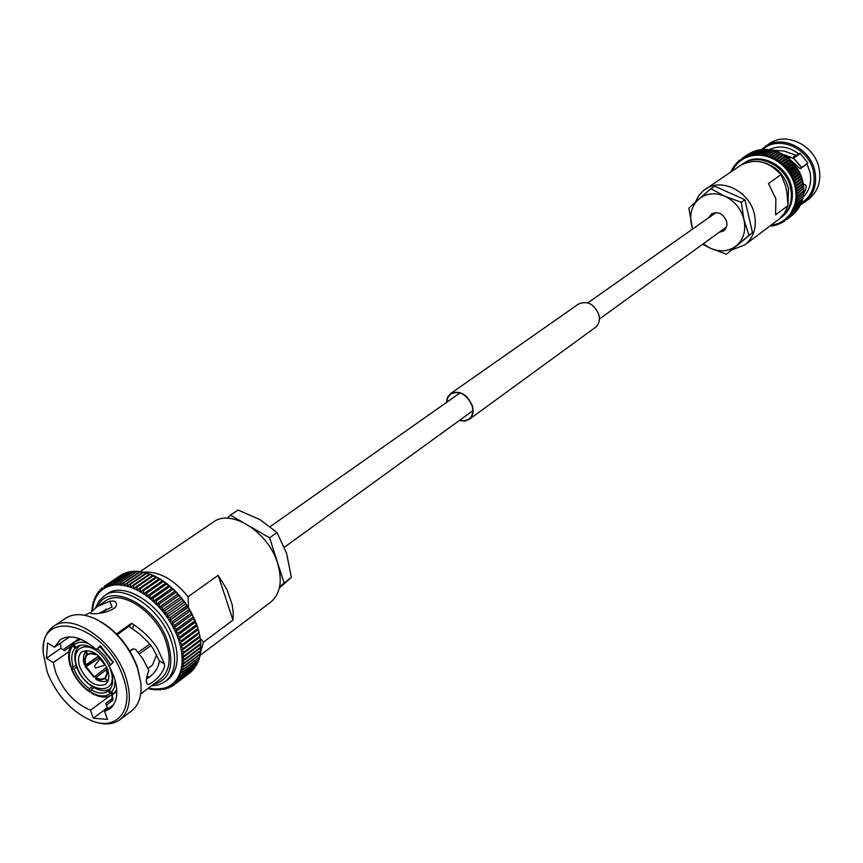 <?xml version="1.0" encoding="UTF-8"?>
<svg xmlns="http://www.w3.org/2000/svg" width="863" height="863" viewBox="0 0 863 863"><rect width="100%" height="100%" fill="white"/><g stroke="black" fill="none" stroke-linecap="round" stroke-linejoin="round"><path stroke-width="1.29" d="M741.975 158.414L748.534 154.024L741.975 158.414L741.328 160.421L740.141 159.698L739.397 161.597L738.361 161.176L737.843 163.323L736.668 162.816L736.29 164.973L735.125 164.574L734.866 166.753L733.723 166.451L733.399 168.49L732.202 168.921L732.45 170.658L731.446 170.453L730.939 171.748M743.906 157.293L750.562 152.827L743.906 157.293L743.237 159.202L742.04 158.371L749.267 153.69M745.923 156.332L752.676 151.812L745.923 156.332L745.244 158.134L744.035 157.206M750.206 154.909L757.175 150.291L750.206 154.909L749.526 156.505L748.415 155.329L754.931 150.949L748.027 155.534L754.769 151.003L756.258 150.842M748.027 155.534L747.272 157.012L746.161 156.192M757.078 150.302L750.713 154.66L751.77 155.955L752.45 154.455L759.397 149.795L761.047 149.925M752.45 154.455L759.397 149.795M800.281 153.463L793.41 158.307L783.528 154.714M800.681 204.66L808.879 199.008C817.984 191.5 821.36 181.262 819.03 168.285C814.791 145.318 785.999 131.273 769.332 143.636L760.993 149.892M804.726 202.136C813.852 194.628 817.229 184.348 814.877 171.327C810.605 148.274 781.716 134.153 765.017 146.548M801.554 201.564L801.339 203.172C811.846 196.16 815.891 185.674 813.507 171.748C809.17 148.058 778.426 134.779 762.86 149.45M803.011 197.174C809.602 190.658 811.932 182.32 810.001 172.158L806.981 163.981L800.303 168.781L788.922 158.619M803.712 193.646C806.452 188.738 806.797 185.674 804.737 184.455L803.496 184.844M742.655 163.948C758.609 152.061 786.409 165.804 790.627 188.015C792.957 200.583 789.742 210.464 781.015 217.649L782.018 216.893C790.756 209.709 793.96 199.838 791.641 187.271C787.423 165.081 759.645 151.359 743.701 163.247L741.468 164.811M732.018 249.839L744.866 244.876L779.613 218.673L784.391 213.366L787.984 205.588L775.6 214.844L775.869 198.814L768.48 183.539L781.004 174.617C768.135 160.82 754.542 157.81 740.238 165.588L703.334 190.691L698.652 195.772L695.416 202.05M744.866 244.876C753.755 237.562 756.948 227.433 754.467 214.477C749.958 191.575 721.382 177.206 705.179 189.31M781.004 174.617L785.449 185.664L786.916 192.179L787.984 205.588M739.472 160.421L738.189 161.327M750.562 152.827L751.587 152.524M752.676 151.812L753.906 151.586M757.477 150.205L758.631 150.291M785.643 168.242L792.741 163.193L785.406 168.404L785.794 166.3L783.593 166.494L783.852 164.38L781.662 164.704L781.802 162.589L779.634 163.042L779.656 160.95L777.52 161.532L777.423 159.461L775.33 160.173L775.114 158.134L773.065 158.975L772.752 156.969L770.756 157.929L770.281 155.966L768.394 157.066L767.822 155.157L766.01 156.365L765.384 154.531L763.604 155.847L762.849 154.078L761.198 155.502L760.4 153.83L758.804 155.351L757.93 153.754L756.42 155.372L755.481 153.873L754.068 155.567L753.021 154.186M754.737 154.186L761.651 149.526L755.427 153.873M761.91 149.493L763.496 149.752M757.078 154.099L764.035 149.385L757.876 153.754M764.359 149.375L765.923 149.741M759.429 154.186L766.452 149.428L760.357 153.83M766.819 149.439L768.372 149.903M761.813 154.455L768.868 149.655L762.849 154.078M769.3 149.698L770.832 150.259M764.187 154.898L771.285 150.054L765.341 154.531M771.781 150.13L773.27 150.798M766.56 155.523L773.701 150.647L767.822 155.157M774.251 150.755L775.686 151.51M768.911 156.322L776.074 151.403L770.281 155.966M776.7 151.554L778.081 152.395M771.231 157.293L778.426 152.33L779.116 152.535L772.698 156.947M779.116 152.535L780.422 153.452M780.465 153.722L781.468 153.679L775.071 158.112M781.468 153.679L782.698 154.671M782.73 154.919L783.766 154.995L777.38 159.439L783.809 155.027L785.988 156.473L779.613 160.917M785.988 156.473L786.98 157.81M787.034 157.789L788.124 158.102L781.759 162.557M788.124 158.102L790.163 159.871L783.809 164.348M790.163 159.871L790.886 161.305M790.832 161.381L783.755 166.343L785.546 168.242M791.004 161.23L792.094 161.78L785.751 166.257M792.094 161.78L792.676 163.236M787.196 170.367L794.37 165.264L787.099 170.432L787.606 168.339L785.524 168.317M792.741 163.193L793.906 163.808L787.574 168.307M793.906 163.808L795.589 165.955L789.267 170.464L787.153 170.399M795.589 165.955L796.042 167.271L788.696 172.557L789.267 170.464M788.706 172.546L795.88 167.411L796.916 167.605L797.466 169.504L790.281 174.671L790.821 172.719L788.674 172.568M798.566 171.92L791.554 177.001L792.234 175.07L790.098 174.801L788.868 172.471M797.336 169.601L798.351 169.914L799.774 172.945L793.485 177.498L791.554 177.001M770.249 225.761L774.435 225.621L774.629 224.704L776.301 225.124L776.754 223.808L778.955 224.186L778.868 222.967L781.069 223.237L780.896 221.964L783.075 222.136L782.838 220.788L784.952 220.896L784.683 219.472L786.754 219.482L786.56 218.188L788.588 217.81L788.178 216.57L790.184 216.063L789.494 214.628L791.608 214.218L790.832 212.762L792.514 212.622L792.212 210.917L794.111 210.065L793.27 208.803L795.093 207.875L794.154 206.602L795.934 205.523L794.672 204.197L796.603 203.118L795.233 201.845L797.078 200.701L795.621 199.429L797.401 198.166L795.837 196.969L797.531 195.599L796.096 194.52L797.488 192.956L795.966 191.985L797.261 190.345L795.438 189.429L796.851 187.724L794.963 186.904L796.269 185.114L794.316 184.391L795.513 182.535L793.496 181.91L794.596 180.033L792.525 179.482L793.485 177.498M799.774 172.945L799.699 174.283M799.807 174.25L800.864 175.416L794.575 179.989M800.864 175.416L801.792 177.951L795.513 182.535M801.792 177.951L801.684 179.094M801.662 179.137L802.536 180.518L796.269 185.114M802.536 180.518L802.32 181.608M802.342 181.651L803.119 183.107L796.851 187.724M803.119 183.107L803.119 183.992L796.053 189.202M802.86 184.186L803.518 185.718L797.261 190.345M803.518 185.718L803.496 186.516L796.463 191.715M803.194 186.732L803.744 188.317L797.488 192.956M803.744 188.317L796.7 194.229M803.367 189.277L803.787 190.906L797.531 195.556L803.712 191.543L796.765 196.721M803.356 191.813L803.647 193.463L797.401 198.123M803.647 193.463L796.657 199.18M803.173 194.315L803.334 195.977L797.088 200.648M803.334 195.977L796.376 201.608M802.806 196.786L802.849 198.436L796.603 203.118M802.849 198.436L795.934 203.97M802.266 199.213L802.18 200.82L795.934 205.523M802.18 200.82L795.319 206.257M801.544 202.762L795.103 207.832M801.306 203.323L794.543 208.468M800.67 203.851L800.357 205.34L794.111 210.065M800.357 205.34L793.604 210.594M799.613 206.052L799.192 207.454L792.946 212.179M798.394 208.166L797.887 209.45L791.641 214.186M797.887 209.45L791.285 214.531M797.002 210.194L790.184 216.063M796.43 211.316L789.904 216.311M795.438 212.115L788.588 217.81M794.845 213.053L788.394 217.972M793.68 213.959L786.754 219.482M784.273 221.219L782.935 222.223M788.027 157.843L789.818 156.581M788.868 158.555L790.972 157.088M793.41 158.307L798.642 153.797L796.376 155.394L784.176 151.068L772.072 150.119M798.642 153.797C788.922 146.505 779.17 145.124 769.408 149.644M798.243 154.369L799.925 153.15L807.833 162.805L805.772 164.563L806.981 163.981M777.93 152.104L777.876 150.432M805.772 164.563L800.184 168.587M719.127 232.32L723.625 230.863C726.409 228.63 727.412 225.513 726.624 221.511C723.356 213.603 718.329 211.079 711.554 213.948L708.706 217.735M710.918 188.673L714.586 186.181L744.877 199.72L741.285 202.276L724.866 196.279L710.918 188.673L688.825 208.037L692.579 229.094M744.877 199.72L752.525 232.708L748.976 235.362L743.971 219.709L741.285 202.276M752.525 232.708L726.419 254.218L748.976 235.362M702.655 244.251L710.292 248.21L726.419 254.218M692.719 228.997L691.543 225.157C689.3 214.509 691.651 205.869 698.599 199.234C706.074 193.183 714.834 192.19 724.866 196.279C734.726 201.09 741.09 208.9 743.971 219.709C746.117 230.572 743.615 239.234 736.463 245.718C728.847 251.543 720.12 252.374 710.292 248.21L703.291 243.798M446.743 402.255L447.865 397.358L450.799 393.862C459.86 390.346 466.991 394.413 472.18 406.052C473.604 411.856 472.514 416.236 468.889 419.181L464.618 420.831L459.623 420.303M446.451 402.46L447.541 397.282L450.605 393.571L578.577 303.992C587.476 300.389 594.262 304.024 598.933 314.898C600.13 320.356 598.933 324.542 595.341 327.444L469.094 419.461L464.596 421.155L459.343 420.508M450.605 393.571C459.871 389.99 467.153 394.143 472.449 406.041C473.916 411.975 472.795 416.451 469.094 419.461M160.712 689.677L160.281 688.922L157.379 688.771L154.66 689.03L157.249 689.861M160.151 688.577L163.495 689.483L162.956 688.48L160.151 688.577M166.71 688.372L166.192 688.836L165.502 687.768L162.956 688.48M169.461 687.358L168.738 687.94L167.907 686.808L165.502 687.768M167.951 686.786L170.82 686.959L170.173 685.589L167.907 686.808M170.205 685.567L173.28 685.459L172.266 684.122L170.173 685.589M172.298 684.089L175.459 683.744L174.175 682.417L172.266 684.122M174.207 682.385L177.303 681.889L175.901 680.465L174.175 682.417M175.933 680.432L178.975 679.774L177.444 678.296L175.901 680.465M177.465 678.253L180.486 677.379L178.77 675.912L177.444 678.296M178.792 675.858L181.737 674.823L179.882 673.313L178.77 675.912M179.903 673.269L182.751 672.104L180.777 670.529L179.882 673.313M180.799 670.486L183.56 669.149L181.457 667.574L180.777 670.529M199.968 654.488L199.677 657.282L183.582 669.095M181.457 667.52L184.153 665.956L181.888 664.445L181.457 667.574M200.399 651.263L200.043 654.078M181.899 664.391L184.477 662.73L182.104 661.177L181.888 664.445M200.594 647.908L200.41 650.767L200.863 649.116M182.104 661.123L184.574 659.289L182.082 657.779L182.104 661.177M200.55 644.434L200.518 647.358L200.906 645.589M182.071 657.714L184.434 655.664L181.823 654.262L182.082 657.779M200.863 644.186L200.701 641.964L200.852 644.208L183.226 657.369M181.813 654.197L184.046 652.007L181.327 650.659L181.823 654.262M200.572 640.616L200.259 638.253L200.55 640.659L182.794 653.874M181.316 650.594L183.409 648.253L180.604 646.97L181.327 650.659M200.043 636.959L199.569 634.478L200.022 637.023L182.136 650.292M180.583 646.905L182.546 644.424L179.644 643.237L180.604 646.97M199.288 633.226L198.641 630.659L198.846 633.41M179.623 643.172L181.446 640.562L178.468 639.461L179.644 643.237M198.307 629.451L197.487 626.808L197.907 629.699M178.447 639.397L180.119 636.667L177.066 635.675L178.468 639.461M180.14 636.743L196.214 624.963L196.753 625.955M177.066 635.675L178.598 632.838L194.682 621.101L195.383 622.201M178.598 632.838L175.189 631.889L176.839 628.954L192.956 617.25L194.024 618.027L193.549 618.523M176.839 628.954L173.387 628.156L174.876 625.114L191.014 613.431L192.071 614.801M174.876 625.114L171.392 624.467L172.719 621.328L188.878 609.677L190.022 611.058L171.759 624.208M170.259 618.663L170.378 617.617L186.57 605.999L187.929 606.862L169.418 620.702L170.259 618.663M170.378 617.617L166.872 617.315L167.864 614.003L184.078 602.428L185.523 603.28L186.57 605.999M167.864 614.003L164.369 613.873L165.2 610.508L181.446 598.965L182.967 599.817L182.891 600.68M165.2 610.508L161.726 610.562L162.395 607.142L178.663 595.643L180.259 596.484L180.302 597.379M162.395 607.142L158.943 607.39L159.461 603.938L175.75 592.471L177.422 593.28L177.562 594.197M159.461 603.938L156.063 604.38L156.408 600.907L172.729 589.472L174.369 590.163L174.714 591.177M156.408 600.907L153.075 601.543L153.28 598.059L169.612 586.657L171.748 588.318M153.28 598.059L150 598.89L150.054 595.416L166.419 584.046L168.695 585.643M150.054 595.416L146.872 596.441L146.786 592.989L163.161 581.651L165.286 582.503M146.786 592.989L143.679 594.208L143.463 590.788L159.871 579.483L162.33 580.702M143.463 590.788L141.025 591.317L140.464 592.201L140.13 588.836L156.548 577.563L159.137 578.814M140.13 588.836L137.843 589.397L137.239 590.432L136.775 587.131L153.215 575.88L155.869 577.023M136.775 587.131L134.671 587.714L134.013 588.911L133.441 585.686L149.903 574.456L152.449 575.233M133.441 585.686L131.521 586.268L130.798 587.638L130.14 584.499L146.602 573.302L149.159 573.949M130.14 584.499L128.393 585.092L127.638 586.635L126.883 583.593L143.366 572.417L146.009 573.01M126.883 583.593L125.329 584.165L124.52 585.88L123.689 582.957L140.184 571.802L142.805 572.245M123.689 582.957L122.319 583.496L121.467 585.405L120.572 582.601L137.077 571.457L139.677 571.759M109.385 696.247L90.442 710.217C74.865 703.539 63.323 691.036 55.815 672.709L53.204 662.611L68.932 651.684M84.617 615.254L90.324 612.622C89.353 616.031 118.965 611.738 116.376 603.377C115.718 601.274 113.495 600.572 109.698 601.284L112.082 607.002L98.716 613.464M90.442 710.217L93.323 718.21L107.487 719.429L104.606 711.371L109.806 708.879C117.433 702.406 118.824 691.641 113.992 676.581L109.159 666.085L113.301 662.288L100.313 645.718L96.203 649.569C82.201 637.315 70.237 633.992 60.313 639.602L54.434 647.261L69.601 636.84M96.203 649.569L100.874 646.279M117.303 634.693L130.378 625.2L117.131 634.521M146.44 678.976C154.024 674.478 158.339 668.491 159.375 661.015L152.924 648.242L148.242 642.299L139.342 633.809L129.04 626.43M103.42 612.741L105.858 609.051M149.547 676.765L146.85 676.97M104.606 711.371L113.689 704.607M123.129 677.196C134.941 708.879 117.508 731.511 91.64 720.724C71.629 711.835 56.807 695.632 47.206 672.137L43.215 652.935C39.029 605.999 106.322 624.801 123.129 677.196M43.215 652.935L43.172 651.425C42.913 639.85 46.332 631.533 53.42 626.462C71.888 611.975 113.97 640.583 125.577 676.387C132.007 696.549 130.151 710.972 119.989 719.666C112.902 724.726 103.927 725.265 93.064 721.263L91.64 720.724M53.42 626.462L65.502 618.307C73.333 613.302 83.204 613.442 95.124 618.749C114.445 628.749 128.522 645.082 137.357 667.746L140.82 682.719C141.964 695.707 138.9 705.093 131.629 710.875L119.989 719.666M95.124 618.749L96.419 619.343C115.135 629.041 128.77 644.855 137.325 666.797L140.82 682.719M109.698 601.284L97.379 606.473L105.297 601.09C121.241 588.577 156.699 612.158 166.16 642.158C171.413 659.127 169.633 671.338 160.831 678.814L140.701 693.906M129.968 651.231L133.42 648.825L135.642 649.472L143.021 659.052L148.846 670.486C146.235 677.509 145.685 681.997 147.174 683.96C149.558 686.819 166.581 671.781 164.337 663.669L157.498 648.48C151.823 639.612 143.981 631.738 133.97 624.855L132.417 628.803M106.483 705.254L113.031 699.731L112.233 694.844L111.996 698.814L105.815 703.377L107.379 707.768L108.867 708.199M173.959 639.203C179.698 657.833 177.735 671.263 168.048 679.505L165.491 681.436C175.167 673.194 177.12 659.753 171.359 641.101C160.971 608.048 121.91 582.083 104.337 595.826L107.001 594.024C124.574 580.292 163.603 606.182 173.959 639.203M140.248 571.533L213.344 522.072C231.057 508.372 268.49 532.018 277.616 563.356C282.686 581.047 280.346 594.003 270.604 602.234L200.087 655.362M143.56 572.126C158.846 571.069 173.7 579.267 188.123 596.721L218.166 575.33L226.98 589.591L232.158 604.596L233.237 612.633L232.988 620.098L203.452 642.169L200.594 652.094M79.925 667.261C77.551 659.99 78.263 654.801 82.061 651.694C91.758 648.577 100.227 654.348 107.487 669.008C109.795 676.171 109.105 681.306 105.415 684.381C95.717 687.628 87.217 681.921 79.925 667.261M106.764 667.185L94.002 677.196L84.995 666.419L98.026 656.484L85.674 664.942L84.304 664.478C82.697 659.03 83.236 654.629 85.933 651.285L86.527 655.621L89.04 653.96M188.468 607.735L188.123 596.721M157.541 689.106L160.162 689.839M162.999 688.469L165.394 689.062L166.786 688.383M165.545 687.757L168.177 688.167L169.515 687.347M189.288 673.313L173.398 685.373L189.288 673.313M192.212 670.594L191.435 671.597M193.15 669.861L177.303 681.889M194.164 668.296L193.474 669.526M194.833 667.746L178.975 679.774M197.217 663.42L196.419 665.427M197.595 662.849L181.715 674.866M198.393 660.993L197.616 662.806L181.737 674.823M198.641 660.098L182.751 672.104M199.342 658.372L198.652 660.044L182.773 672.05M195.372 622.266L196.214 624.963M193.744 618.512L194.682 621.101M191.91 614.801L192.719 615.297L192.956 617.25M189.903 611.155L190.723 611.543L191.014 613.431M187.713 607.574L188.544 607.843L188.878 609.677M172.719 621.328L169.45 620.767L171.608 624.348M164.423 613.83L182.924 600.659L183.679 600.745L184.078 602.428M161.845 610.454L180.443 597.272L181.446 598.965M161.866 610.357L159.126 607.218L177.692 594.111L178.663 595.643M174.747 591.09L175.75 592.471M171.823 588.307L172.729 589.472M168.76 585.664L169.612 586.657M165.62 583.237L166.419 584.046M162.438 581.026L163.161 581.651M159.224 579.03L159.871 579.483M155.998 577.282L156.548 577.563M152.762 575.772L152.934 575.243L153.215 575.88M149.547 574.521L149.644 573.917L149.903 574.456M148.307 573.442L146.602 573.302M144.973 572.46L143.366 572.417M123.625 582.946L140.184 571.802M120.572 582.601L118.414 584.844L121.338 585.049M134.089 571.382L136.57 571.511M118.414 584.844L117.551 582.525L116.57 582.978L133.992 571.23L135.232 571.198M116.57 582.978L115.534 584.898L118.36 584.844M132.125 571.371L133.528 571.543M115.534 584.898L114.65 582.719L131.165 571.608M114.65 582.719L112.762 585.222L115.48 584.898M129.137 571.845L130.572 571.867M112.762 585.222L111.866 583.194L128.393 572.083M111.866 583.194L110.13 585.815L112.719 585.233M126.268 572.622L127.692 572.471M110.13 585.815L109.234 583.938L125.761 572.838M109.234 583.938L107.638 586.657L110.086 585.826M123.614 574.229L124.876 573.388M123.549 573.712L106.753 584.952L107.638 586.657M106.753 584.952L105.297 587.768L107.595 586.678M105.297 587.768L104.434 586.214L122.061 574.65M104.434 586.214L103.129 589.127L105.264 587.789M103.096 589.159L102.093 587.897L101.133 590.724L103.129 589.127M101.1 590.756L100.291 589.515L101.241 588.9L99.968 589.85L99.331 592.557L101.133 590.724M99.331 592.557L98.501 591.522L99.202 591.09M99.223 591.026L98.069 592.061L97.713 594.618L99.299 592.59M97.713 594.618L96.904 593.733L97.465 593.431M96.936 593.841L96.3 596.883L97.692 594.65M96.3 596.883L95.674 596.182M95.599 596.29L95.103 599.343L96.278 596.926M95.103 599.343L94.542 598.814M94.477 598.911L94.11 601.996L95.081 599.397M94.099 602.05L93.398 601.511L92.999 602.989L93.344 604.823L94.11 601.996M93.603 601.705L92.999 602.989M93.323 604.877L92.665 604.456L92.783 607.8L93.344 604.823M92.945 604.672L92.352 606.139M92.783 607.8L92.158 607.541L91.845 611.209M92.492 607.811L91.953 609.418M148.652 688.102L149.989 689.062L151.769 689.408L151.64 688.685L148.598 688.091M151.694 688.696L153.204 689.634L154.822 689.817L154.606 689.03L151.64 688.685M85.933 651.285L86.656 650.702M87.034 654.176L91.1 653.086L96.138 654.704L90.842 653.701L87.465 654.737L86.419 651.198M97.724 656.268L105.987 666.204L97.724 656.268M85.674 664.942L85.027 659.602L86.527 655.621M94.002 677.196L84.995 666.419M85.868 666.819L99.547 657.735M94.045 676.668L86.354 666.851M108.274 680.249C104.682 682.234 100.593 681.953 96.02 679.408L95.674 677.714L106.548 669.591M95.674 677.714L100.421 679.257L104.294 678.296L107.465 680.26M105.685 677.984L105.243 677.423L106.785 673.453L106.667 668.124L107.325 673.798L105.685 677.984M110.96 669.461L110.529 669.44C107.131 661.069 101.899 654.402 94.844 649.429L94.941 648.404M149.731 644.046L138.166 652.417M63.053 649.72L74.045 642.126L73.873 644.877C77.713 641.792 82.751 641.403 88.997 643.733M77.239 646.495L76.537 646.937C80.939 644.132 86.494 644.607 93.204 648.383L93.333 647.013M75.879 647.433L73.873 644.877M94.153 647.714L93.204 648.383M72.88 643.226C68.145 648.814 67.368 656.624 70.539 666.657L71.122 666.926C68.231 657.703 68.835 650.648 72.945 645.772L72.88 643.226L73.549 642.719M76.02 665.157L73.312 667.067C70.788 658.911 71.338 652.665 74.952 648.329L72.945 645.772M73.312 667.067L71.122 666.926M78.393 645.934L74.952 648.329M90.885 691.306L89.428 691.813L89.191 691.058C81.381 685.502 75.588 678.091 71.802 668.836L71.23 668.566L72.751 667.034M92.136 686.711L89.418 688.674C82.503 683.744 77.368 677.175 74.002 668.976L71.802 668.836M89.418 688.674L89.191 691.058M76.667 667.088L74.002 668.976M90.809 692.104L91.068 692.86C99.633 697.865 106.893 698.372 112.87 694.413L116.861 691.457L113.193 694.154L110.367 693.55C105.264 697.175 98.738 696.689 90.809 692.104L91.036 689.72C97.907 693.669 103.603 694.154 108.123 691.155L110.367 693.55M109.396 690.217L108.35 690.983M93.808 687.703L91.036 689.72M151.435 665.805L150.842 666.387M115.189 680.411L114.369 687.487L111.327 692.687L114.153 693.302L116.861 691.306M111.705 671.015L111.219 671.371C113.7 679.656 113.075 685.912 109.31 690.12L111.327 692.687M111.219 671.371L111.888 671.414M203.452 642.169L200.313 638.598M177.681 594.122L159.407 607.077M180.378 597.325L161.996 610.378M182.924 600.659L164.477 613.798M173.948 627.746L192.007 614.736M157.789 689.731L157.498 689.106M167.098 617.207L169.45 620.767M97.379 606.473L90.475 612.752M116.796 634.176L131.683 623.215L116.516 633.895M131.683 623.215L133.97 624.855M60.572 643.043L60.842 648.307L64.563 650.68L70.604 646.506M54.434 647.261L47.605 642.903L46.429 658.253L53.204 662.611M156.753 654.564L152.471 665.039L148.005 668.34M150.939 645.546L139.375 653.938M159.375 661.015L164.337 663.669M131.834 649.505L129.763 650.896M93.323 718.21L107.379 707.768M46.429 658.253L60.842 648.307M131.305 623.96L130.378 625.2M166.915 617.282L185.34 604.1M218.166 575.33L232.988 620.098M242.212 521.953L230.464 515.146L227.174 518.253M230.464 515.146L238.005 510.022L259.839 519.537L277.023 532.525L286.592 553.312L291.36 577.401L279.364 588.016M279.655 586.667L291.36 577.401M284.056 582.859L269.601 537.811L277.023 532.525M269.601 537.811L251.036 527.056M103.905 665.319L104.995 665.049M95.469 668.005L94.412 666.258L95.469 668.005M100.216 658.372L94.412 666.258M787.973 204.66L788.545 188.652C784.402 174.132 775.352 165.232 761.382 161.974M732.245 170.55L731.9 171.23M734.672 166.613L732.255 170.518M736.107 164.822L734.693 166.581M737.671 163.15L736.128 164.79M741.177 160.238L737.692 163.118M739.462 160.442L738.415 161.144M743.097 159.008L741.209 160.216M745.114 157.929L743.129 158.986M750.594 152.805L744.068 157.185M749.418 156.289L745.157 157.918M752.719 151.791L746.204 156.171M751.684 155.718L749.462 156.279M754.003 155.34L751.727 155.718M759.559 149.795L753.065 154.175M756.366 155.135L754.035 155.329M761.964 149.493L755.481 153.873M758.76 155.113L756.409 155.135M764.402 149.375L757.93 153.754M761.177 155.264L758.804 155.113M766.862 149.439L760.4 153.83M763.593 155.61L761.22 155.275M769.343 149.698L762.892 154.089M766.02 156.127L763.636 155.62M771.835 150.14L765.384 154.531M768.415 156.829L766.064 156.138M774.305 150.766L767.865 155.167M770.788 157.702L768.458 156.839M776.743 151.564L770.325 155.976M773.119 158.749L770.832 157.724M779.16 152.546L772.752 156.969M775.395 159.957L773.162 158.77M781.511 153.7L775.114 158.134M777.606 161.327L775.438 159.979M779.742 162.848L777.649 161.349M786.031 156.505L779.656 160.95M781.781 164.509L779.774 162.88M788.167 158.134L781.802 162.589M783.723 166.311L781.813 164.542M790.206 159.903L783.852 164.38M792.126 161.813L785.794 166.3M787.261 170.281L785.578 168.274M793.938 163.841L787.606 168.339M788.836 172.427L787.283 170.313M795.621 165.987L789.3 170.496M797.132 168.199L790.821 172.719M797.164 168.242L790.853 172.762M791.576 176.991L790.303 174.714M792.256 175.113L798.555 170.572L792.234 175.07M792.719 179.385L791.598 177.034M799.796 172.988L793.507 177.541M793.701 181.834L792.73 179.428M800.886 175.469L794.596 180.033M794.521 184.326L793.712 181.877M801.803 177.994L795.524 182.578M795.179 186.85L794.532 184.369M802.547 180.561L796.279 185.167M795.654 189.396L795.179 186.893M803.129 183.161L796.862 187.767M796.064 196.991L795.664 189.439M803.529 185.761L797.261 190.389M803.744 188.371L797.488 192.999M795.848 199.472L796.053 197.034M803.647 193.506L797.401 198.166M795.459 201.899L795.837 199.515M803.324 196.02L797.078 200.701M794.899 204.261L795.449 201.942M802.838 198.479L796.592 203.161M791.037 212.891L794.888 204.304M802.169 200.863L795.923 205.567M795.093 207.875L801.349 203.129M800.335 205.383L794.089 210.097M799.17 207.487L792.924 212.222M789.688 214.779L791.015 212.924M797.865 209.482L791.608 214.218M784.845 219.644L789.667 214.811M796.409 211.349L790.152 216.095M794.812 213.085L788.555 217.843M786.819 219.439L793.119 214.65L786.819 219.439M783 220.982L784.812 219.677M781.047 222.158L782.968 221.004M784.262 221.23L783.129 222.093M778.998 223.172L781.004 222.179M781.986 222.514L781.123 223.172M776.862 224.013L778.955 223.193M770.648 225.459L776.829 224.035M786.819 155.513L784.284 155.178M801.554 167.595L793.485 158.253M792.957 158.102L794.866 155.124M795.977 155.966L796.376 155.394M797.369 155.34L794.801 157.142M97.659 606.279C108.706 580.95 156.214 604.585 167.864 642.245C174.52 665.999 169.709 680.033 153.441 684.359M109.17 666.312L110.335 669.192C120.755 696.819 85.976 694.111 77.152 667.077C69.86 648.739 85.771 639.407 100.388 654.003M171.154 686.765L172.201 685.966L171.144 686.786M175.459 683.744L191.306 671.705M177.336 681.856L193.183 669.817M179.008 679.731L194.865 667.703M180.453 677.433L196.322 665.405M180.486 677.379L196.343 665.362M183.56 669.149L199.461 657.153M184.143 666.02L200.054 654.046M184.153 665.956L200.065 653.981M184.477 662.73L200.41 650.767M184.488 662.665L200.41 650.713M184.574 659.289L200.518 647.358M184.574 659.224L200.518 647.293M184.434 655.74L200.399 643.82M184.434 655.664L200.389 643.755M184.046 652.072L200.033 640.184M184.046 652.007L200.022 640.109M183.42 648.318L199.429 636.452M183.409 648.253L199.407 636.387M182.557 644.499L198.587 632.665M182.546 644.424L198.566 632.59M181.467 640.637L197.508 628.825M181.446 640.562L197.487 628.76M180.119 636.667L196.181 624.888M175.459 631.889L177.044 635.61M178.565 632.773L194.66 621.026M173.646 628.124L175.426 631.824M176.796 628.89L192.913 617.174M171.64 624.413L173.614 628.059M174.833 625.039L190.971 613.366M172.676 621.252L188.835 609.612M170.335 617.541L186.527 605.934M164.574 613.744L167.055 617.142M167.821 613.938L184.035 602.363M161.92 610.411L164.531 613.69M165.146 610.443L181.392 598.9M162.341 607.077L178.609 595.578M156.214 604.186L159.072 607.164M159.407 603.884L175.696 592.417M153.215 601.328L156.16 604.132M156.354 600.853L172.676 589.418M150.119 598.652L153.161 601.274M153.215 598.005L169.558 586.613M146.969 596.193L150.065 598.609M150 595.373L166.354 584.003M143.754 593.938L146.904 596.15M146.721 592.946L163.107 581.608M140.518 591.921L143.7 593.895M143.409 590.756L159.806 579.451M137.271 590.13L140.464 591.878M140.065 588.803L156.483 577.53M134.024 588.598L137.217 590.109M136.721 587.099L153.15 575.848M130.788 587.315L133.959 588.577M133.387 585.664L149.838 574.434M127.605 586.301L130.734 587.293M130.076 584.488L146.548 573.28M124.466 585.545L127.541 586.279M126.818 583.582L143.301 572.396M121.392 585.06L124.412 585.535M120.518 582.601L137.023 571.457M117.551 582.525L134.067 571.392M117.497 582.525L134.013 571.392M114.596 582.719L131.111 571.608M111.823 583.205L128.339 572.093M109.18 583.949L125.707 572.859M106.699 584.963L123.226 573.873M120.917 575.157L104.347 586.268L121.003 575.092M92.481 610.54L92.783 607.854M85.189 664.909L84.498 659.267L86.095 655.06M104.725 678.847L100.647 679.882L95.62 678.232M100.162 646.775L113.042 662.525M97.454 648.685L104.801 655.912L110.626 664.737M74.067 642.115L80.949 639.3M116.785 689.461L114.153 693.302M79.838 645.589L79.838 645.589C74.477 650.055 73.387 657.131 76.57 666.808C82.061 683.183 101.23 695.794 110.464 688.469M111.996 698.814L112.363 700.896M131.543 649.612L133.01 649.041M284.402 547.218L472.816 410.745M599.418 319.04L726.409 227.045M270.227 526.592L460.055 392.881M587.854 302.859L716.063 212.557M781.015 217.649L779.818 218.501M731.101 171.111L731.371 170.55M761.77 149.482L762.353 149.428M764.187 149.342L764.845 149.331M766.624 149.375L767.358 149.428M769.084 149.601L769.882 149.709M771.544 150.011L772.396 150.184M774.003 150.594L774.888 150.852M776.43 151.359L777.358 151.694M778.825 152.298L779.774 152.719M781.177 153.398L782.137 153.905M783.475 154.671L784.424 155.264M785.686 156.106L786.635 156.786M787.833 157.692L788.75 158.447M789.882 159.418L790.767 160.248M791.824 161.284L792.666 162.179M793.647 163.28L794.445 164.229M795.352 165.394L796.085 166.397M796.916 167.605L797.595 168.652M798.351 169.914L798.944 170.993M799.623 172.309L800.152 173.409M800.745 174.768L801.188 175.879M801.705 177.293L802.072 178.404M802.493 179.86L802.773 180.96M803.108 182.46L803.313 183.539M803.55 185.07L803.669 186.117M803.809 187.692L803.852 188.695M803.885 190.302L803.863 191.262M803.777 192.891L803.701 193.787M803.485 195.448L803.356 196.268M803.022 197.951L802.838 198.695M802.363 200.389L802.159 201.047M772.105 226.052L771.522 226.138M784.176 155.113L786.042 155.286M793.615 158.156L801.695 167.498M772.773 225.588L772.212 226.009M775.147 225.103L774.521 225.577M777.477 224.434L776.765 224.963M779.764 223.571L778.955 224.186M782.018 222.514L781.069 223.237M799.073 207.649L792.514 212.622M802.579 181.478L795.47 186.688M801.867 178.997L794.737 184.207M800.983 176.548L793.831 181.759M799.936 174.153L792.763 179.353M797.39 169.569L790.195 174.736M789.138 159.396L781.889 164.488M787.164 157.681L779.925 162.751M785.103 156.117L777.854 161.165M782.946 154.693L775.718 159.72M780.713 153.431L773.496 158.425M737.628 162.168L736.7 162.783M735.966 163.992L735.179 164.531M734.489 165.923L733.787 166.397M733.162 167.951L732.547 168.371M732.007 170.076L731.446 170.453M151.349 685.923L158.954 684.78L165.491 681.436M159.461 689.936L160.701 689.85M179.925 677.919L196.85 664.639M181.057 675.513L198.166 661.878M181.974 672.903L198.814 660.184L199.191 659.008M182.676 670.109L199.677 657.282L200.022 655.804M183.15 667.142L200.324 654.219L200.572 652.525M197.098 625.643L196.117 622.957M195.674 621.835L194.52 619.116M194.035 618.027L192.719 615.297M192.19 614.251L190.723 611.543M190.151 610.519L188.544 607.843M187.929 606.862L186.192 604.24M185.523 603.28L183.679 600.745M182.967 599.817L181.014 597.379M180.259 596.484L178.22 594.154M177.422 593.28L175.308 591.079M174.466 590.249L172.287 588.188M171.403 587.39L169.18 585.481M168.188 584.672L166.009 582.989M165.016 582.255L162.783 580.702M161.672 579.968L159.515 578.642M158.339 577.962L156.225 576.818M155.038 576.214L152.934 575.243L134.671 587.714M151.672 574.704L149.655 573.917M141.661 571.748L140.054 571.5L122.319 583.496M138.414 571.328L136.98 571.23L119.396 583.108M97.487 593.334L96.429 594.499M95.523 596.15L95.027 597.153M94.757 598.458L93.894 599.99M147.864 688.545L148.943 688.534M79.083 638.577L73.938 642.212M71.23 668.566C75.167 678.253 81.241 685.999 89.428 691.813M186.462 604.974L188.091 607.509M158.177 689.688L156.365 689.925M95.459 607.876L99.018 600.972L104.337 595.826M133.42 648.825L131.823 649.44M106.494 585.103L123.236 573.863M108.803 584.175L125.728 572.816M111.262 583.517L128.35 572.029M113.851 583.108L131.122 571.489M125.329 584.165L143.204 572.04M128.393 585.092L146.397 572.849M131.521 586.268L149.644 573.917M137.843 589.397L156.171 576.818M141.025 591.317L159.418 578.642M144.175 593.464L162.643 580.702M147.303 595.837L165.815 582.989M150.378 598.404L168.921 585.481M153.387 601.177L171.953 588.178M156.311 604.111L174.876 591.058M166.893 617.293L185.372 604.078M169.321 620.788L187.767 607.53M171.586 624.37L190 611.08M173.679 628.027L192.061 614.693M175.588 631.727L193.927 618.383M177.303 635.459L195.577 622.104M178.835 639.213L197.023 625.858M180.151 642.946L198.253 629.602M181.252 646.646L199.256 633.334M183.431 660.756L200.906 647.671M183.409 664.025L200.734 651.015M178.576 680.12L194.898 667.746M177.044 682.104L193.183 669.85M95.642 667.984L104.574 665.254"/></g></svg>
